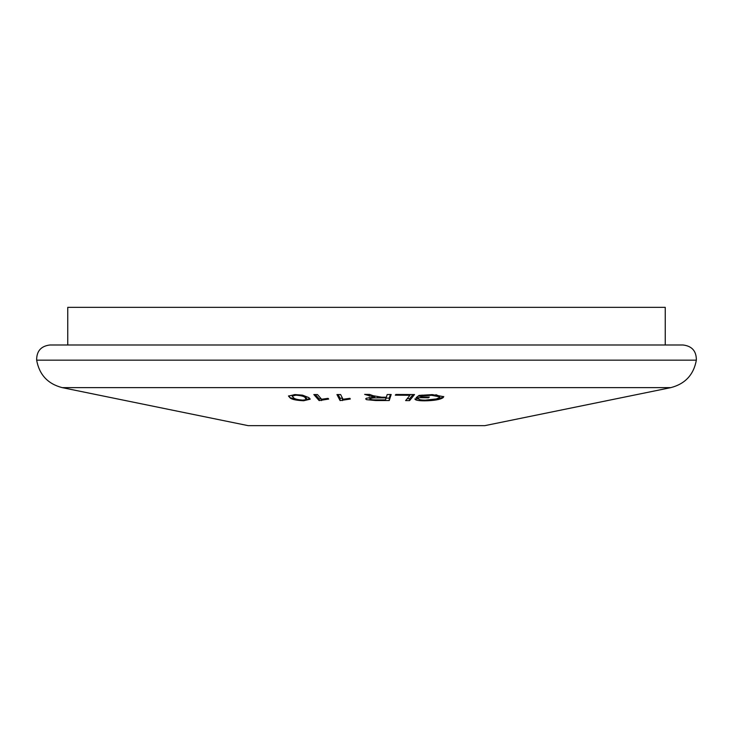 <?xml version="1.0" encoding="UTF-8"?>
<svg xmlns="http://www.w3.org/2000/svg" width="733" height="733" viewBox="0 0 733 733"><rect width="100%" height="100%" fill="white"/><g stroke="black" fill="none" stroke-linecap="round" stroke-linejoin="round"><path stroke-width="1.1" d="M67.757 344.986L67.757 307.347L665.243 307.347L665.243 344.986M36.65 360.16C36.558 351.116 41.002 346.058 49.981 344.986L683.019 344.986C691.998 346.058 696.442 351.116 696.35 360.16L36.65 360.16C39.316 374.746 47.828 383.9 62.186 387.629L670.814 387.629C685.172 383.9 693.684 374.746 696.35 360.16M429.346 397.066L420.815 396.993L422.29 395.875L431.572 395.316L439.718 396.837L439.058 397.735L436.364 398.954L425.314 400.145C420.944 400.108 418.717 399.65 418.635 398.761L414.905 398.917C415.043 400.154 418.222 400.795 424.444 400.823C433.918 400.704 440.13 399.659 443.08 397.671L443.758 396.69L432.296 394.601L419.056 395.417L416.133 397.643L428.42 397.772L429.346 397.066M414.521 394.556L395.875 394.464L395.298 395.179L409.985 395.27L405.633 400.612L409.582 400.612L414.521 394.556M62.186 387.629L248.185 425.653L484.815 425.653L670.814 387.629M365.685 398.807L366.5 399.668L375.882 400.557L389.241 400.557L391.184 394.51L387.198 394.528L386.337 397.213L381.71 397.213L373.225 395.738L369.652 394.446L364.64 394.391L374.7 397.249L366.5 398.175L365.675 398.944M308.795 397.579L302.472 395.151L295.005 394.574L288.509 396.058L289.883 397.671C291.34 399.357 295.93 400.383 303.664 400.749L310.178 399.192L308.795 397.579M336.942 394.556L340.085 400.584L350.292 399.036L349.916 398.321L343.053 399.247L340.607 394.546L336.942 394.556M313.843 394.546L319.13 400.584L328.696 399.064L328.063 398.349L321.595 399.256L317.471 394.556L313.843 394.546M421.255 395.169L420.815 396.993M428.42 397.057L428.42 397.772M420.815 396.223L418.195 396.077M443.731 396.535L443.08 397.671M443.08 397.341L433.524 399.595M424.444 400.126L424.444 400.823M418.708 399.018L417.572 398.807M439.718 396.837L439.718 396.269L435.888 394.684M431.572 394.601L431.572 395.316M422.29 395.069L422.29 395.875M413.036 394.556L409.582 398.743L409.582 400.612M409.582 398.743L407.227 398.66M409.985 394.556L409.985 395.27M390.405 394.51L389.241 398.129L389.241 400.557M389.241 398.129L386.044 398.092M375.882 399.888L375.882 400.557M369.789 397.717L368.937 397.616M374.7 396.241L374.7 397.249M372.391 395.444L372.391 396.929M369.35 394.446L369.35 396.095M386.108 397.9L385.466 399.897L375.928 399.888C372.208 399.906 370.165 399.567 369.799 398.853C370.816 398.101 373.39 397.781 377.541 397.891L386.108 397.9L386.108 397.213M369.789 398.935L369.799 397.515L369.789 398.935M377.541 396.974L377.541 397.891M342.494 398.166L340.085 398.239L340.085 400.584M340.085 398.239L338.151 394.556M342.448 398.184L342.448 400.584M321.191 398.798L319.13 398.871L319.13 400.584M319.13 398.871L315.282 394.546M321.466 399.119L321.466 400.594M309.821 398.468L306.385 399.512M303.664 400.117L303.664 400.749M298.588 399.769L289.883 397.671M289.883 397.341L288.527 395.902M305.13 397.616L306.156 399.677L302.848 400.136C297.442 399.742 294.336 398.917 293.539 397.671L292.119 396.113L295.866 395.179C301.245 395.573 304.332 396.388 305.13 397.616L305.13 396.452L302.802 395.215M306.513 398.001L306.156 399.677M306.156 398.523L305.13 396.452M295.866 394.574L295.866 395.179M294.226 394.583L292.119 396.113"/></g></svg>
